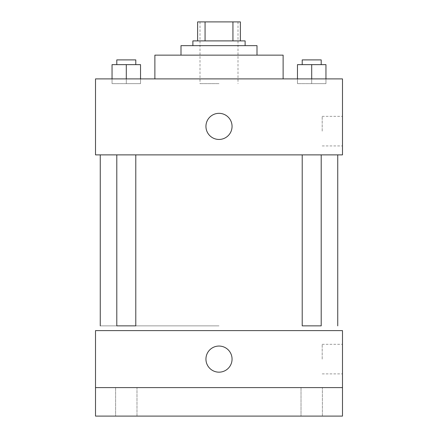 <?xml version="1.0" encoding="UTF-8"?>
<svg xmlns="http://www.w3.org/2000/svg" width="438" height="438" viewBox="0 0 438 438"><rect width="100%" height="100%" fill="white"/><g stroke="black" fill="none" stroke-linecap="round" stroke-linejoin="round"><path stroke-width="0.33" stroke-dasharray="2.19 1.64" d="M219 83.642L200.002 83.642L219 83.642M219 21.9L200.002 21.9L219 21.9M232.934 40.898L232.934 21.9L240.374 21.9L240.374 40.898L205.066 40.898L240.374 40.898M232.934 21.9L197.626 21.9M205.066 40.898L197.626 40.898L205.066 40.898L205.066 21.9M245.121 40.898L192.879 40.898M192.879 45.645L245.121 45.645L192.879 45.645M256.996 45.645L181.004 45.645M181.004 55.144L256.996 55.144L181.004 55.144M283.118 55.144L154.882 55.144M154.882 78.895L283.118 78.895L154.882 78.895M126.292 78.895L140.538 78.895L112.046 78.895L140.538 78.895L126.292 78.895L126.292 83.642L126.292 64.643L112.046 64.643L135.791 64.643L112.046 64.643L112.046 78.895M311.708 78.895L297.462 78.895L325.954 78.895L297.462 78.895L325.954 78.895L311.708 78.895L311.708 83.642L311.708 64.643L297.462 64.643L321.207 64.643L297.462 64.643L297.462 78.895M342.483 78.895L95.517 78.895L95.517 154.882L342.483 154.882L342.483 78.895M95.517 126.385L95.517 139.448L95.517 126.385M219 154.882L100.264 154.882L219 154.882M311.708 154.882L302.209 154.882L311.708 154.882M126.292 154.882L135.791 154.882L126.292 154.882M342.483 131.137L342.483 116.349L342.483 131.137M219 113.327A13.063 13.063 0 0 0 207.689 132.917A13.063 13.063 0 0 0 230.311 132.917A13.063 13.063 0 0 0 219 113.327A13.063 13.063 0 0 0 207.689 132.917A13.063 13.063 0 0 0 230.311 132.917A13.063 13.063 0 0 0 219 113.327M219 139.448A13.063 13.063 0 0 1 207.689 119.859A13.063 13.063 0 0 1 230.311 119.859A13.063 13.063 0 0 1 219 139.448M322.193 131.137L322.193 116.349L322.193 131.137M219 325.861L100.264 325.861L219 325.861M321.207 154.882L321.207 325.861L302.209 325.861L321.207 325.861L302.209 325.861L302.209 154.882M126.292 325.861L135.791 325.861L126.292 325.861M116.793 154.882L116.793 325.861L135.791 325.861L135.791 154.882M342.483 330.613L95.517 330.613L95.517 387.603L342.483 387.603L342.483 330.613M342.483 387.603L342.483 416.1L95.517 416.1L95.517 387.603L342.483 387.603L95.517 387.603M95.517 359.105L95.517 372.169L95.517 359.105M342.483 359.105L342.483 344.317L342.483 359.105M219 346.047A13.063 13.063 0 0 0 207.689 365.637A13.063 13.063 0 0 0 230.311 365.637A13.063 13.063 0 0 0 219 346.047A13.063 13.063 0 0 0 207.689 365.637A13.063 13.063 0 0 0 230.311 365.637A13.063 13.063 0 0 0 219 346.047M219 372.169A13.063 13.063 0 0 1 207.689 352.579A13.063 13.063 0 0 1 230.311 352.579A13.063 13.063 0 0 1 219 372.169M322.193 359.105L322.193 344.317L322.193 359.105M136.979 387.603L115.605 387.603L136.979 387.603L115.605 387.603L136.979 387.603L136.979 416.1L115.605 416.1L136.979 416.1L115.605 416.1L136.979 416.1L136.979 387.603M322.395 387.603L301.021 387.603L322.395 387.603L301.021 387.603L322.395 387.603L322.395 416.1L301.021 416.1L322.395 416.1L301.021 416.1L322.395 416.1L322.395 387.603M325.954 64.643L325.954 83.642L311.708 83.642L325.954 83.642L325.954 64.643L302.209 64.643L321.207 64.643L311.708 64.643L311.708 83.642L297.462 83.642L325.954 83.642L325.954 78.895L325.954 83.642L297.462 83.642L297.462 64.643L297.462 83.642L311.708 83.642L311.708 64.643M302.209 64.643L302.209 59.897L321.207 59.897L302.209 59.897L321.207 59.897L321.207 64.643M140.538 64.643L140.538 83.642L126.292 83.642L140.538 83.642L140.538 64.643L116.793 64.643L135.791 64.643L126.292 64.643L126.292 83.642L112.046 83.642L140.538 83.642L140.538 78.895L140.538 83.642L112.046 83.642L112.046 64.643L112.046 83.642L126.292 83.642L126.292 64.643M116.793 64.643L116.793 59.897L135.791 59.897L116.793 59.897L135.791 59.897L135.791 64.643M200.002 21.9L200.002 83.642M237.998 21.9L237.998 83.642M322.193 145.925L342.483 145.925M322.193 116.349L342.483 116.349M322.193 373.893L342.483 373.893M322.193 344.317L342.483 344.317M115.605 387.603L115.605 416.1L115.605 387.603M301.021 387.603L301.021 416.1L301.021 387.603"/><path stroke-width="0.66" d="M205.066 40.898L205.066 21.9L197.626 21.9L197.626 40.898L197.626 21.9M205.066 21.9L240.374 21.9L240.374 40.898M232.934 40.898L232.934 21.9M192.879 45.645L192.879 40.898L245.121 40.898L245.121 45.645M181.004 55.144L181.004 45.645L256.996 45.645L256.996 55.144M154.882 78.895L154.882 55.144L283.118 55.144L283.118 78.895M95.517 78.895L342.483 78.895L342.483 154.882L95.517 154.882L95.517 78.895M219 139.448A13.063 13.063 0 0 1 207.689 119.859A13.063 13.063 0 0 1 230.311 119.859A13.063 13.063 0 0 1 219 139.448M302.209 154.882L302.209 325.861L321.207 325.861L321.207 154.882M135.791 154.882L135.791 325.861L116.793 325.861L116.793 154.882M95.517 330.613L342.483 330.613L342.483 416.1L95.517 416.1L95.517 330.613M219 372.169A13.063 13.063 0 0 1 207.689 352.579A13.063 13.063 0 0 1 230.311 352.579A13.063 13.063 0 0 1 219 372.169M95.517 387.603L342.483 387.603M297.462 78.895L297.462 64.643L325.954 64.643L325.954 78.895L325.954 64.643M311.708 78.895L311.708 64.643M321.207 64.643L321.207 59.897L302.209 59.897L302.209 64.643M112.046 78.895L112.046 64.643L140.538 64.643L140.538 78.895L140.538 64.643M126.292 78.895L126.292 64.643M135.791 64.643L135.791 59.897L116.793 59.897L116.793 64.643M337.736 325.861L337.736 154.882M100.264 325.861L100.264 154.882"/></g></svg>
